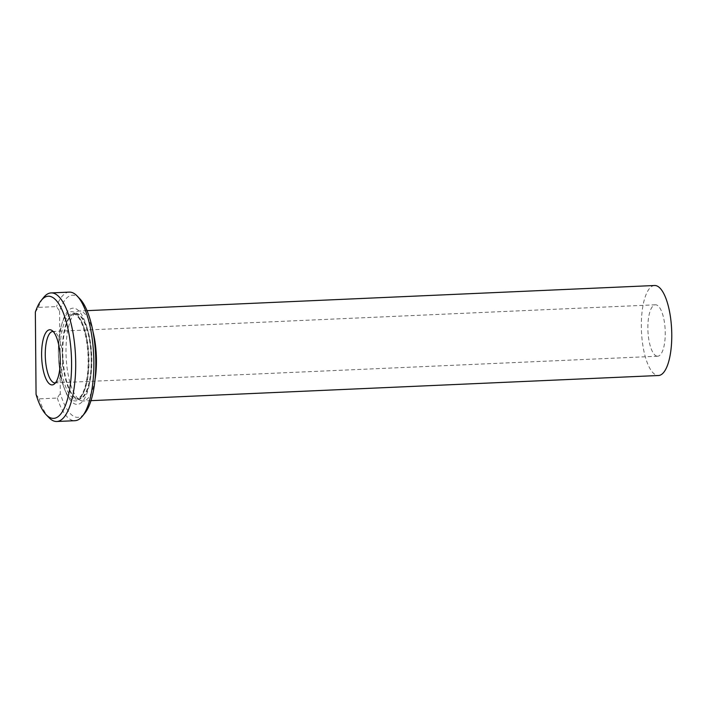 <?xml version="1.0" encoding="UTF-8"?>
<svg xmlns="http://www.w3.org/2000/svg" width="707" height="707" viewBox="0 0 707 707"><rect width="100%" height="100%" fill="white"/><g stroke="black" fill="none" stroke-linecap="round" stroke-linejoin="round"><path stroke-width="0.53" stroke-dasharray="3.54 2.65" d="M55.42 382.885A25.744 8.634 -92.5 0 0 56.843 382.293A25.744 8.634 -92.5 0 0 62.587 356.823A25.744 8.634 -92.5 0 0 54.616 331.963A25.744 8.634 -92.5 0 0 53.14 331.495M79.918 298.875A61.129 20.503 -92.5 0 0 59.574 311.062L56.507 306.591L38.337 307.404L35.35 312.14M59.574 311.062L59.786 335.18C57.894 346.58 57.992 357.91 60.086 369.187L60.289 393.313A61.129 20.503 -92.5 0 0 84.973 413.012M36.066 394.382L39.132 398.854L57.302 398.05L60.289 393.313M60.086 369.187A48.173 16.164 -92.5 0 0 65.398 391.192A48.173 16.164 -92.5 0 0 88.119 389.663A48.173 16.164 -92.5 0 0 85.114 321.862A48.173 16.164 -92.5 0 0 62.349 322.339A48.173 16.164 -92.5 0 0 59.786 335.18M57.302 398.05A64.346 21.581 -92.5 0 0 74.977 420.692M69.277 292.115A64.346 21.581 -92.5 0 0 56.507 306.591M38.337 307.404A64.346 21.581 87.5 0 1 43.622 297.47M48.942 417.616A64.346 21.581 87.5 0 1 39.132 398.854M656.776 356.125A25.744 8.634 -92.5 0 0 657.696 356.222A25.744 8.634 -92.5 0 0 665.181 330.125A25.744 8.634 -92.5 0 0 655.416 304.797A25.744 8.634 -92.5 0 0 647.886 329.533A25.744 8.634 -92.5 0 0 656.776 356.125M654.558 285.504A45.045 15.112 -92.5 0 0 641.373 328.799A45.045 15.112 -92.5 0 0 656.944 375.329A45.045 15.112 -92.5 0 0 658.553 375.505M92.962 331.618A45.045 15.112 -92.5 0 0 79.219 311A45.045 15.112 -92.5 0 0 76.515 311.867A45.045 15.112 -92.5 0 0 66.113 356.664A45.045 15.112 -92.5 0 0 80.43 400.374A45.045 15.112 -92.5 0 0 81.605 400.816A45.045 15.112 -92.5 0 0 83.205 401.002A45.045 15.112 -92.5 0 0 95.074 379.244M59.22 336.797A44.665 14.98 -92.5 0 0 64.425 388.717A44.665 14.98 -92.5 0 0 73.855 400.781A44.665 14.98 -92.5 0 0 86.961 341.083A44.665 14.98 -92.5 0 0 61.597 324.884A44.665 14.98 -92.5 0 0 59.22 336.797M74.924 398.872A42.791 14.352 -92.5 0 0 76.444 399.04A42.791 14.352 -92.5 0 0 88.888 355.656A42.791 14.352 -92.5 0 0 72.653 313.546A42.791 14.352 -92.5 0 0 60.13 354.667A42.791 14.352 -92.5 0 0 74.924 398.872M77.134 398.775A42.791 14.352 -92.5 0 0 78.654 398.942A42.791 14.352 -92.5 0 0 91.097 355.559A42.791 14.352 -92.5 0 0 74.862 313.448A42.791 14.352 -92.5 0 0 62.34 354.569A42.791 14.352 -92.5 0 0 77.134 398.775M77.682 398.889A42.933 14.405 -92.5 0 0 91.61 353.889A42.933 14.405 -92.5 0 0 72.83 314.111A42.933 14.405 -92.5 0 0 62.923 356.805A42.933 14.405 -92.5 0 0 76.568 398.465A42.933 14.405 -92.5 0 0 77.682 398.889M54.616 331.963L51.638 330.275M56.843 382.293L54.024 384.237M62.349 322.339L61.597 324.884C56.383 341.516 57.656 372.218 64.425 388.717L65.398 391.192M80.43 400.374L76.568 398.465L78.654 398.942L76.444 399.04C78.583 398.836 80.527 397.113 82.286 393.87C84.743 389.327 86.466 382.805 87.465 374.303C88.755 362.037 88.234 349.815 85.909 337.646C84.151 329.002 81.8 322.489 78.884 318.097L75.941 314.783L72.653 313.546L74.862 313.448L72.83 314.111L76.515 311.867M87.014 310.656L79.219 311M91 400.657L83.205 401.002M655.416 304.797L52.822 331.495M657.696 356.222L55.093 382.92"/><path stroke-width="1.06" d="M50.692 329.877A27.6 9.253 87.5 0 1 51.638 330.275A27.6 9.253 87.5 0 1 60.175 356.929A27.6 9.253 87.5 0 1 54.024 384.237A27.6 9.253 87.5 0 1 51.169 384.802A27.6 9.253 87.5 0 1 41.607 354.843A27.6 9.253 87.5 0 1 50.692 329.877M53.14 331.495A25.744 8.634 -92.5 0 0 52.822 331.495A25.744 8.634 -92.5 0 0 45.283 356.231A25.744 8.634 -92.5 0 0 54.183 382.814A25.744 8.634 -92.5 0 0 55.093 382.92A25.744 8.634 -92.5 0 0 55.42 382.885M36.066 394.382L35.35 312.14A61.129 20.503 87.5 0 1 41.103 300.59A61.129 20.503 87.5 0 1 71.416 356.434A61.129 20.503 87.5 0 1 46.167 414.735A61.129 20.503 87.5 0 1 36.066 394.382M56.807 421.496L74.977 420.692A64.346 21.581 -92.5 0 0 82.463 416.131L84.973 413.012A61.129 20.503 -92.5 0 0 95.639 355.356A61.129 20.503 -92.5 0 0 79.918 298.875L77.143 295.986A64.346 21.581 -92.5 0 0 69.277 292.115L51.107 292.919A64.346 21.581 87.5 0 1 75.525 356.248A64.346 21.581 87.5 0 1 56.807 421.496A64.346 21.581 87.5 0 1 48.942 417.616L46.167 414.735M82.463 416.131A64.346 21.581 -92.5 0 0 93.686 355.444A64.346 21.581 -92.5 0 0 77.143 295.986M41.103 300.59L43.622 297.47A64.346 21.581 87.5 0 1 51.107 292.919M91 400.657L658.553 375.505A45.045 15.112 -92.5 0 0 671.65 329.842A45.045 15.112 -92.5 0 0 654.558 285.504L87.014 310.656M95.074 379.244A45.045 15.112 -92.5 0 0 92.962 331.618"/></g></svg>
